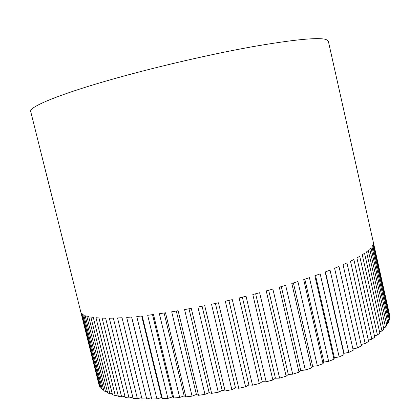 <?xml version="1.0" encoding="UTF-8"?>
<svg xmlns="http://www.w3.org/2000/svg" width="420" height="420" viewBox="0 0 420 420"><rect width="100%" height="100%" fill="white"/><g stroke="black" fill="none" stroke-linecap="round" stroke-linejoin="round"><path stroke-width="0.63" d="M192.066 396.139L171.696 311.808L178.133 310.727L198.518 395.304L196.413 394.464L192.066 396.139L185.855 396.853L184.175 395.881L179.681 397.478L173.775 397.987L172.531 396.895L167.932 398.401L162.377 398.701L161.569 397.499L156.917 398.906L151.751 399L151.379 397.703L146.716 398.995L141.986 398.89L122.036 317.735L117.532 317.977L137.403 398.685L133.13 398.391L113.348 318.129L109.337 318.203L129.029 397.992L125.244 397.509L105.641 318.197L102.139 318.113L121.642 396.931L118.351 396.275L98.952 317.951L95.97 317.709L115.264 395.524L112.481 394.711L93.298 317.394L90.841 317.011L109.914 393.803L107.641 392.837L88.683 316.559L86.751 316.029L105.588 391.781L103.824 390.679L85.108 315.452L83.69 314.795L102.281 389.498L101.015 388.274L82.546 314.092L81.638 313.32L99.976 386.972L99.199 385.639L30.718 111.562C28.502 106.964 60.564 93.576 118.487 77.527C161.028 65.699 213.166 53.744 253.234 46.578C294.047 39.527 318.334 37.175 326.099 39.517L328.34 41.207L389.702 315.467L389.834 316.948L389.419 317.121M204.976 394.38L184.585 309.593L191.258 308.359L211.643 393.346L209.123 392.642L204.976 394.38L198.518 395.304M218.285 392.228L197.904 307.072L204.745 305.702L225.109 390.989L222.196 390.437L218.285 392.228L211.643 393.346M231.866 389.681L211.523 304.285L218.463 302.778L238.775 388.264L235.494 387.865L231.866 389.681L225.109 390.989M245.584 386.778L225.309 301.24L232.281 299.618L252.509 385.182L248.887 384.941L245.584 386.778L238.775 388.264M259.292 383.539L239.122 297.974L246.047 296.257L266.165 381.791L262.243 381.707L259.292 383.539L252.509 385.182M272.864 379.995L252.809 294.525L259.628 292.73L279.605 378.11L275.425 378.184L272.864 379.995L266.165 381.791M286.151 376.194L266.243 290.929L272.879 289.065L292.698 374.189L288.304 374.414L286.151 376.194L279.605 378.11M299.019 372.162L279.284 287.212L285.673 285.311L305.314 370.062L300.752 370.435L299.019 372.162L292.698 374.189M311.356 367.957L291.811 283.427L297.895 281.5L317.336 365.778L312.648 366.293L311.356 367.957L305.314 370.062M323.038 363.61L303.702 279.599L309.425 277.673L328.65 361.384L323.883 362.03L323.038 363.61L317.336 365.778M333.963 359.173L314.853 275.777L320.166 273.866L339.161 356.916L334.373 357.688L333.963 359.173L328.65 361.384M344.054 354.69L325.175 271.997L330.041 270.113L348.794 352.427L344.022 353.309L344.054 354.69L339.161 356.916M389.834 316.948L373.375 243.395L373.149 244.435L389.729 318.512L389.382 320.114L372.682 245.516L371.957 246.677L388.784 321.804L387.949 323.526L370.997 247.874L369.763 249.155L386.841 325.332L385.497 327.159L368.293 250.467L366.529 251.858L383.864 329.075L382.006 331.007L364.539 253.281L362.245 254.783L379.843 333.018L377.454 335.034L359.73 256.31L356.9 257.911L374.756 337.129L371.842 339.224L353.855 259.529L350.495 261.219L368.613 341.387L365.18 343.544L346.936 262.92L343.051 264.684L361.426 345.76L357.488 347.954L338.982 266.453L334.593 268.286L353.225 350.207L348.794 352.427M389.382 320.114L388.484 320.46M387.949 323.526L386.547 324.019M385.497 327.159L383.576 327.789M382.006 331.007L379.554 331.742M377.454 335.034L374.472 335.864M371.842 339.224L368.324 340.116M365.18 343.544L361.137 344.474M357.488 347.954L352.931 348.905M141.666 397.604L137.403 398.685M132.82 397.12L129.029 397.992M124.929 396.249L121.642 396.931M118.041 395.015L115.264 395.524M112.166 393.44L109.914 393.803M107.32 391.545L105.588 391.781M103.493 389.361L102.281 389.498M100.679 386.915L99.976 386.972M146.716 398.995L126.693 317.415L131.665 317.006L151.751 399M131.607 317.011L151.379 397.703M156.917 398.906L136.768 316.517L142.17 315.935L162.377 398.701M141.666 315.992L161.569 397.499M167.932 398.401L147.683 315.284L153.484 314.528L173.775 397.987M152.528 314.659L172.531 396.895M179.681 397.478L159.359 313.709L165.501 312.79L185.855 396.853M164.099 313.005L184.175 395.881M176.29 311.042L196.413 394.464M188.99 308.784L209.123 392.642M202.072 306.243L222.196 390.437M215.413 303.445L235.494 387.865M228.879 300.416L248.887 384.941M242.34 297.187L262.243 381.707M255.649 293.785L275.425 378.184M268.674 290.252L288.304 374.414M281.295 286.619L300.752 370.435M293.381 282.933L312.648 366.293M304.836 279.221L323.883 362.03M315.546 275.531L334.373 357.688M325.442 271.897L344.022 353.309"/></g></svg>
